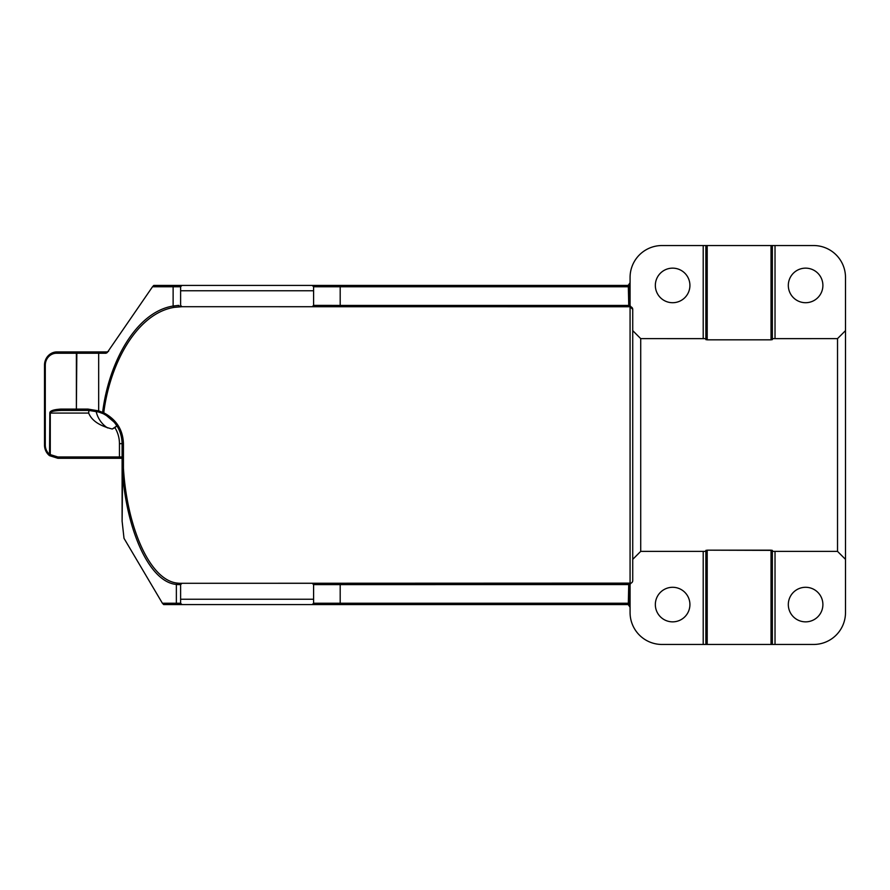 <?xml version="1.0" encoding="UTF-8"?>
<svg xmlns="http://www.w3.org/2000/svg" width="890" height="890" viewBox="0 0 890 890"><rect width="100%" height="100%" fill="white"/><g stroke="black" fill="none" stroke-linecap="round" stroke-linejoin="round"><path stroke-width="1.33" d="M772.364 338.656L837.523 338.623L837.523 551.377L775.023 551.377L837.523 551.377L845.5 559.365L845.5 330.635L837.523 338.623L837.523 551.377L845.5 559.365L845.5 612.554A31.918 31.918 0 0 1 813.582 644.46L775.023 644.46L775.023 551.377L772.364 551.344L772.364 550.376L771.029 550.176L771.029 644.46L775.023 644.46L775.023 551.377L772.364 551.344L772.364 644.46L813.582 644.46A31.918 31.918 0 0 0 845.5 612.554L845.5 330.635L837.523 338.623L775.023 338.623L775.023 245.54L813.582 245.54L772.364 245.54L772.364 338.656L772.364 245.54L661.993 245.54L705.87 245.54L703.211 245.54L703.211 338.623L640.711 338.623L632.734 330.635L632.734 309.364A2.659 2.659 180 0 0 630.966 306.861L630.076 305.604L630.076 277.446A31.918 31.918 0 0 1 661.993 245.54L705.87 245.54L705.87 339.624L707.205 339.824L771.029 339.824L772.364 339.624L772.364 338.656L775.023 338.623L775.023 245.54L772.364 245.54L813.582 245.54L771.029 245.54L771.029 339.824L772.364 339.624M772.364 550.376L707.205 550.176L705.87 550.376L705.87 551.344L703.211 551.377L703.211 644.46L661.993 644.46L705.87 644.46L705.87 551.344L703.211 551.377L703.211 644.46L661.993 644.46A31.918 31.918 0 0 1 630.076 612.554L630.076 584.396L630.966 583.139A2.659 2.659 -0 0 0 632.734 580.636L632.734 559.365L640.711 551.377L703.211 551.377L640.711 551.377L640.711 338.623L632.734 330.635L632.734 309.364A2.659 2.659 180 0 0 630.966 306.861L630.076 305.604L630.076 277.446A31.918 31.918 0 0 1 661.993 245.54A31.918 31.918 0 0 0 630.076 277.446A31.918 31.918 0 0 1 661.993 245.54L703.211 245.54L703.211 338.623L705.87 338.656L705.87 245.54M705.87 339.624L707.205 339.824L707.205 245.54L771.029 245.54L771.029 339.824L707.205 339.824L707.205 245.54M772.364 551.344L772.364 644.46L705.87 644.46L772.364 644.46L705.87 644.46L707.205 644.46L707.205 550.176L705.87 550.376M771.029 550.176L707.205 550.176L707.205 644.46L771.029 644.46L771.029 550.176M630.076 612.554A31.918 31.918 0 0 0 661.993 644.46A31.918 31.918 0 0 1 630.076 612.554L630.076 607.214L628.752 603.476A3.994 3.994 0 0 0 627.417 603.242L340.191 603.242L340.191 584.574L630.076 584.396L630.076 612.554L630.076 584.396L630.966 583.139L181.949 583.295L312.257 583.295L313.591 584.63L628.752 584.574L628.752 603.476A3.994 3.994 0 0 0 627.417 603.242L627.417 604.577A2.659 2.659 0 0 1 628.307 604.722L630.076 607.236L628.752 603.476L628.307 604.722L630.076 607.236L630.076 584.396L630.966 583.139A2.659 2.659 -0 0 0 632.734 580.636L632.734 330.635L632.734 559.365L640.711 551.377L640.711 338.623L705.87 338.656M845.5 330.635L845.5 277.446A31.918 31.918 0 0 0 813.582 245.54A31.918 31.918 0 0 1 845.5 277.446L845.5 330.635M788.318 285.423A17.288 17.288 0 0 0 805.606 302.711A17.288 17.288 0 0 0 822.894 285.423A17.288 17.288 0 0 0 805.606 268.146A17.288 17.288 0 0 0 788.318 285.423A17.288 17.288 0 0 0 805.606 302.711A17.288 17.288 0 0 0 822.894 285.423A17.288 17.288 0 0 0 805.606 268.146A17.288 17.288 0 0 0 788.318 285.423M788.318 604.577A17.288 17.288 0 0 0 805.606 621.854A17.288 17.288 0 0 0 822.894 604.577A17.288 17.288 0 0 0 805.606 587.289A17.288 17.288 0 0 0 788.318 604.577A17.288 17.288 0 0 0 805.606 621.854A17.288 17.288 0 0 0 822.894 604.577A17.288 17.288 0 0 0 805.606 587.289A17.288 17.288 0 0 0 788.318 604.577M655.34 285.423A17.288 17.288 0 0 0 672.629 302.711A17.288 17.288 0 0 0 689.917 285.423A17.288 17.288 0 0 0 672.629 268.146A17.288 17.288 0 0 0 655.34 285.423A17.288 17.288 0 0 0 672.629 302.711A17.288 17.288 0 0 0 689.917 285.423A17.288 17.288 0 0 0 672.629 268.146A17.288 17.288 0 0 0 655.34 285.423M655.34 604.577A17.288 17.288 0 0 0 672.629 621.854A17.288 17.288 0 0 0 689.917 604.577A17.288 17.288 0 0 0 672.629 587.289A17.288 17.288 0 0 0 655.34 604.577A17.288 17.288 0 0 0 672.629 621.854A17.288 17.288 0 0 0 689.917 604.577A17.288 17.288 0 0 0 672.629 587.289A17.288 17.288 0 0 0 655.34 604.577M179.947 306.705L178.667 305.37L173.127 306.038L174.284 307.361L173.127 306.038C136.315 311.901 108.836 361.807 102.606 412.471A118.57 59.285 -90 0 0 98.679 410.88L99.413 412.148L103.184 413.672L97.032 411.447L103.184 413.672C115.377 420.258 121.685 430.259 122.108 443.665L123.432 443.687C122.998 429.87 116.434 419.568 103.752 412.782C109.993 362.597 137.46 313.158 174.284 307.361L181.949 306.705L180.614 305.37L180.614 290.752L313.591 290.752L313.591 286.758L312.257 285.423L340.191 285.423L340.191 305.426L326.485 305.37L325.807 306.705L628.752 306.761L628.752 305.426L340.191 305.426L629.408 305.426L628.752 305.426L628.307 285.278L628.752 286.524L630.076 282.764L630.076 305.604L629.408 305.426L630.966 306.861L629.408 305.426L630.966 306.861L630.076 305.604L630.076 282.697L628.307 285.278A2.659 2.659 0 0 1 627.417 285.423L312.257 285.423L313.591 286.758L627.417 286.758A3.994 3.994 0 0 0 628.752 286.524L628.752 306.761L630.076 306.75L630.076 583.25L179.947 583.295A52.966 4.673 19 0 1 177.588 583.128C149.62 580.625 126.914 526.546 123.432 468.096L123.432 443.687C122.998 429.87 116.434 419.568 103.752 412.782C109.993 362.597 137.46 313.158 174.284 307.361L179.947 306.705L178.667 305.37L173.127 306.038L173.127 286.758L180.614 286.758L180.614 290.752L180.614 286.758L181.949 285.423L153.781 285.423L627.417 285.423L627.417 286.758A3.994 3.994 0 0 0 628.752 286.524L630.076 282.764L628.307 285.278A2.659 2.659 0 0 1 627.417 285.423L340.191 285.423L340.191 286.758L627.417 286.758L627.417 285.423L153.781 285.423L152.524 286.758L173.127 286.758L174.284 285.423L153.781 285.423L152.524 286.758L180.614 286.758L181.949 285.423L312.257 285.423L181.949 285.423L180.614 286.758L180.614 290.752L313.591 290.752L313.591 305.37L312.257 306.705L181.949 306.705L630.076 306.75L632.734 309.364M630.076 306.75L630.076 583.25L629.408 584.574L630.966 583.139L630.076 583.25M181.949 306.705L325.807 306.705L326.485 305.37L313.591 305.37L313.591 286.758L340.191 286.758L340.191 305.426L313.591 305.37L312.257 306.705L181.949 306.705L180.614 305.37L180.614 286.758L181.949 285.423M630.076 584.396L630.076 590.904L630.076 584.396L628.752 584.574L628.752 583.239L628.307 604.722A2.659 2.659 0 0 0 627.417 604.577L312.257 604.577L313.591 603.242L312.257 604.577L181.949 604.577L180.614 603.242L181.949 604.577L163.671 604.577L340.191 604.577L340.191 603.242L313.591 603.242L313.591 584.63L340.191 584.574L340.191 604.577L627.417 604.577L627.417 603.242L313.591 603.242L313.591 584.63L312.257 583.295L313.591 584.63L313.591 599.248L180.614 599.248L180.614 584.63L181.949 583.295L312.257 583.295L313.591 584.63L313.591 599.248L180.614 599.248L180.614 603.242L180.614 584.63L181.949 583.295M107.412 352.318L152.524 286.758L107.412 352.318L105.932 353.241L107.089 352.707M76.84 410.424L76.384 409.1L76.84 410.424L61.243 410.424L60.787 409.1L61.243 410.424C53.845 410.735 50.196 411.625 50.274 413.082L88.689 413.082C91.637 420.536 99.491 425.843 112.251 429.013C99.491 425.843 91.637 420.536 88.689 413.082L49.818 413.082L50.274 454.601L49.529 455.669L57.883 458.294L57.883 456.971L119.449 456.971L119.449 443.665A30.583 30.583 0 0 0 114.899 427.634L112.251 429.013L116.779 425.987L115.444 423.718A33.242 33.242 0 0 1 115.945 424.397A33.242 33.242 0 0 0 115.444 423.718L116.779 425.987L114.899 427.634A30.583 30.583 0 0 1 119.449 443.665L119.449 456.971L122.108 456.971L119.449 456.971L119.449 458.294L122.108 458.294L57.883 458.294L57.883 456.971L50.274 454.601L49.529 455.669A13.294 12.493 -90 0 1 44.5 445L45.29 445L44.5 445L44.5 365.212L44.5 445A13.294 12.493 -90 0 0 49.529 455.669L50.274 454.601L50.274 413.082C50.196 411.625 53.845 410.735 61.243 410.424L88.855 410.424L88.043 409.1L76.384 409.1L76.384 353.241L76.84 351.917L99.836 351.917L98.679 353.241L98.679 410.88L88.043 409.1L60.787 409.1C53.389 409.567 49.74 410.891 49.818 413.082L49.818 454.601A11.97 11.247 90 0 1 45.29 445L45.29 365.212L44.5 365.212L45.29 365.212A11.97 11.247 90 0 1 56.537 353.241L56.993 351.917A13.294 12.493 -90 0 0 44.5 365.212A13.294 12.493 -90 0 1 56.993 351.917L76.84 351.917L56.993 351.917L76.84 351.917L56.993 351.917L56.537 353.241L98.679 353.241L99.836 351.917L107.089 351.917L76.84 351.917L76.384 409.1L60.787 409.1C53.389 409.567 49.74 410.891 49.818 413.082L49.529 455.669L57.883 458.294L122.108 458.294L57.883 458.294L119.449 458.294L119.449 456.971L57.883 456.971L49.818 454.601A11.97 11.247 90 0 1 45.29 445L45.29 365.212A11.97 11.247 90 0 1 56.537 353.241L98.679 353.241L98.679 410.88L88.043 409.1L88.855 410.424L99.413 412.148L103.184 413.672L102.962 412.904L103.752 412.782L102.606 412.471C108.836 361.807 136.315 311.901 173.127 306.038L173.127 286.758L174.284 285.423M98.679 353.241L105.932 353.241L107.089 351.917L105.932 353.241L88.377 353.241A11.97 11.247 -90 0 0 88.366 353.241A11.97 11.247 -90 0 0 88.366 353.241L98.679 353.241M88.855 410.913L90.101 410.446A33.242 33.242 0 0 0 88.855 410.424L88.689 413.082L88.855 410.913L90.101 410.446A33.242 33.242 0 0 0 88.855 410.424L99.413 412.148L98.679 410.88A118.57 59.285 -90 0 1 102.606 412.471L103.184 413.672C115.377 420.258 121.685 430.259 122.108 443.665L122.598 473.402L123.432 468.096L123.432 443.687L122.108 443.665A33.242 33.242 0 0 0 121.841 439.482A33.242 33.242 0 0 1 122.108 443.665L122.108 521.173L122.108 459.93L122.108 521.173L124.01 538.339L122.108 521.173L122.598 473.402C126.892 530.44 149.253 581.993 176.365 584.452L177.588 583.128C149.62 580.625 126.914 526.546 123.432 468.096L122.598 473.402C126.892 530.44 149.253 581.993 176.365 584.452L177.588 583.128A52.966 4.673 19 0 0 179.947 583.295L178.667 584.63L179.947 583.295M178.667 584.63A52.399 4.717 -160.4 0 1 176.365 584.452L176.365 603.242L162.403 603.242L163.671 604.577L162.403 603.242L176.365 603.242L177.588 604.577L176.365 603.242L180.614 603.242L181.949 604.577L180.614 603.242L180.614 599.248L180.614 603.242L176.365 603.242L176.365 584.452A52.399 4.717 -160.4 0 0 178.667 584.63L180.614 584.63M162.403 603.242L124.01 538.339L162.403 603.242M326.485 584.63L325.807 583.295L326.485 584.63M340.191 584.574L340.191 583.239L340.191 584.574M629.775 606.001L628.974 605.078L629.775 606.001M628.607 604.855L627.995 604.633L628.607 604.855M340.191 305.426L340.191 306.761L340.191 305.426M313.591 305.37L312.257 306.705L313.591 305.37L313.591 290.752L313.591 305.37M630.076 539.151L630.076 504.53L630.076 539.151M630.076 305.381L630.076 290.385L630.076 305.381M630.076 456.971L630.076 458.239L630.076 456.971M630.076 339.88L630.076 465.314L630.076 339.88M630.076 461.476L630.076 465.314L630.076 461.476M123.432 460.264L123.432 468.096L123.432 460.264M96.087 411.224A26.6 24.987 -90 0 0 107.534 427.901A26.6 24.987 -90 0 1 96.087 411.224M90.101 410.446L91.715 410.546L90.101 410.446M105.988 415.174L114.298 422.261L105.988 415.174M108.569 351.294L107.089 351.917L108.569 351.294M661.993 644.46L705.87 644.46L705.87 551.344M630.031 283.276L629.508 284.411L630.031 283.276M628.551 285.178L627.417 285.423L628.551 285.178M121.229 436.078A33.242 33.242 0 0 0 120.662 433.997A33.242 33.242 0 0 1 121.229 436.078M119.805 431.528A33.242 33.242 0 0 0 118.125 427.912A33.242 33.242 0 0 1 119.805 431.528M119.449 443.665L122.108 443.665L119.449 443.665M632.734 559.365L632.734 330.635L632.734 559.365"/></g></svg>
